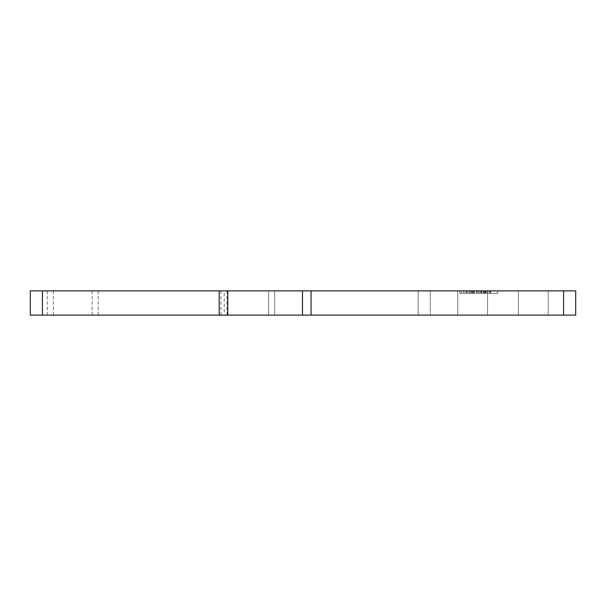 <?xml version="1.0" encoding="UTF-8"?>
<svg xmlns="http://www.w3.org/2000/svg" width="606" height="606" viewBox="0 0 606 606"><rect width="100%" height="100%" fill="white"/><g stroke="black" fill="none" stroke-linecap="round" stroke-linejoin="round"><path stroke-width="0.45" stroke-dasharray="3.03 2.27" d="M72.72 290.88L47.268 290.88L72.72 290.88M72.72 315.12L47.268 315.12L72.72 315.12M224.22 290.88L42.42 290.88L224.22 290.88L224.22 315.12L30.3 315.12L33.853 315.12L30.3 315.12L30.3 290.88L30.3 315.12L30.3 290.88L575.7 290.88M575.7 315.12L224.22 315.12M418.14 315.12L271.564 315.12L418.14 315.12L418.14 290.88L274.7 290.88L426.707 290.88L418.14 290.88L418.14 315.12M430.26 315.12L426.707 315.12L430.26 315.12L430.26 290.88L430.26 315.12M426.707 290.88L430.26 290.88L426.707 290.88M533.28 290.88L518.372 290.88L533.28 290.88M533.28 315.12L518.372 315.12L533.28 315.12M472.68 290.88L457.772 290.88L472.68 290.88M472.68 315.12L457.772 315.12L472.68 315.12M480.005 290.88L480.005 293.304L487.86 293.304L469.62 293.304L480.005 293.304L480.005 290.88L477.475 290.88L477.475 293.304L477.475 290.88L469.62 290.88L480.005 290.88M484.414 290.88L484.414 293.304M473.066 290.88L473.066 293.304M483.686 290.88L473.794 290.88L483.686 290.88L483.686 293.304L484.952 293.304L472.528 293.304L483.686 293.304L483.686 290.88M473.794 290.88L489.512 290.88L467.968 290.88L486.133 290.88L472.528 290.88L473.794 290.88L473.794 293.304L486.133 293.304L466.703 293.304L490.777 293.304L472.528 293.304L473.794 293.304L473.794 290.88M461.264 290.88L478.74 290.88L478.74 293.304L461.264 293.304L496.216 293.304L459.81 293.304L497.67 293.304L478.74 293.304L478.74 290.88L461.264 290.88L461.264 293.304M496.216 290.88L478.74 290.88L496.216 290.88L496.216 293.304M478.74 290.88L478.74 293.304L478.74 290.88L459.81 290.88L478.74 290.88M459.81 290.88L459.81 293.304M497.67 290.88L497.67 293.304M469.786 290.88L486.603 290.88L463.795 290.88L469.786 290.88L469.786 293.304L463.795 293.304L487.86 293.304L469.786 293.304L469.786 290.88M471.612 290.88L471.612 293.304M486.603 290.88L487.86 290.88L486.603 290.88L486.603 293.304M486.133 290.88L486.133 293.304L486.133 290.88L481.77 290.88L486.133 290.88M481.77 290.88L481.77 293.304M467.968 290.88L466.703 290.88L467.968 290.88L467.968 293.304L467.968 290.88M490.337 290.88L485.618 290.88L490.337 290.88L490.337 293.304L490.337 290.88M485.618 290.88L485.618 293.304M42.42 290.88L42.42 315.12M220.97 290.88L220.97 315.12M268.64 290.88L268.64 315.12L268.64 290.88M274.7 290.88L274.7 315.12L274.7 290.88M311.052 290.88L311.052 315.12M227.773 290.88L227.773 315.12M481.141 290.88L481.141 293.304M483.323 290.88L483.323 293.304M487.694 290.88L487.694 293.304M470.877 290.88L470.877 293.304L470.877 290.88M474.157 290.88L474.157 293.304M476.339 290.88L476.339 293.304M463.961 290.88L463.961 293.304M466.15 290.88L466.15 293.304M489.512 290.88L489.512 293.304L489.512 290.88M219.198 315.12L219.198 290.88M302.477 315.12L302.477 290.88M563.58 315.12L563.58 290.88M227.03 315.12L227.03 290.88M92.112 290.88L92.112 315.12M98.172 290.88L98.172 315.12M518.372 290.88L518.372 315.12L518.372 290.88M457.772 290.88L457.772 315.12L457.772 290.88M480.967 290.88L480.967 293.304M487.86 290.88L487.86 293.304L487.86 290.88M469.62 290.88L469.62 293.304M476.513 290.88L476.513 293.304M484.952 290.88L484.952 293.304M472.528 290.88L472.528 293.304L472.528 290.88M463.795 290.88L463.795 293.304M466.703 290.88L466.703 293.304M490.777 290.88L490.777 293.304L490.777 290.88M548.188 315.12L548.188 290.88L548.188 315.12M487.588 315.12L487.588 290.88L487.588 315.12M47.268 290.88L47.268 315.12M53.328 290.88L53.328 315.12"/><path stroke-width="0.91" d="M575.7 290.88L575.7 315.12L575.7 290.88L30.3 290.88L30.3 315.12L575.7 315.12M219.198 290.88L219.198 315.12M302.477 290.88L302.477 315.12M563.58 290.88L563.58 315.12M311.052 315.12L311.052 290.88M227.773 315.12L227.773 290.88M42.42 315.12L42.42 290.88"/></g></svg>
